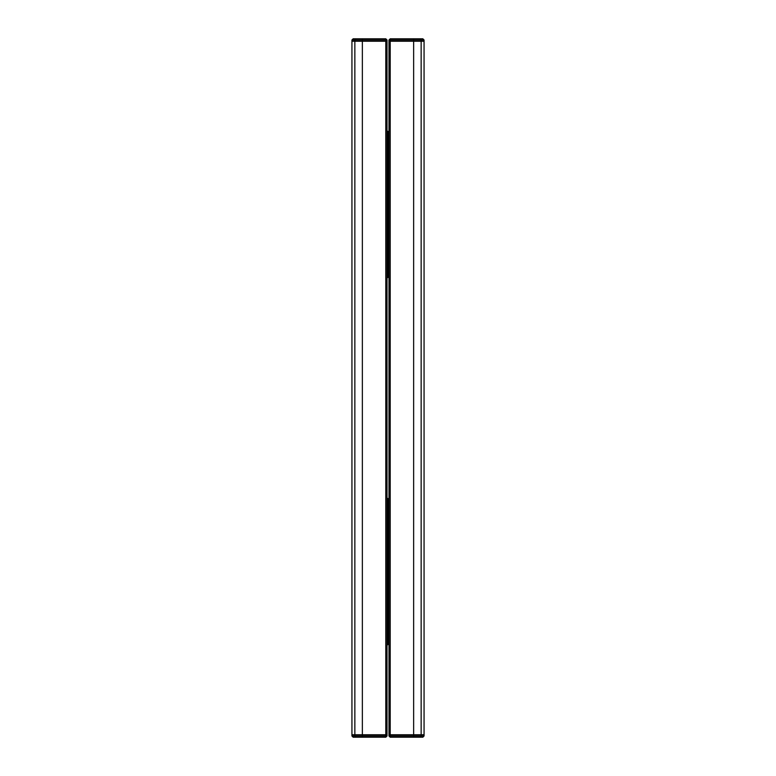 <?xml version="1.0" encoding="UTF-8"?>
<svg xmlns="http://www.w3.org/2000/svg" width="776" height="776" viewBox="0 0 776 776"><rect width="100%" height="100%" fill="white"/><g stroke="black" fill="none" stroke-linecap="round" stroke-linejoin="round"><path stroke-width="1.16" d="M387.02 130.999L388 131.406L388 277.449L387.02 277.856M387.02 277.449L387.593 277.449L387.593 131.406L387.02 131.406M387.02 498.143L388 498.551L388 644.594L387.02 645.002M387.02 644.594L387.593 644.594L387.593 498.551L387.02 498.551M351.935 734.756L351.935 41.244L387.02 41.244L387.02 734.756L385.788 734.756L385.788 40.022L351.935 40.022L351.935 41.244L354.855 41.244L354.855 40.022L355.98 38.8L385.788 38.8L387.02 40.022L387.02 41.244L354.855 41.244L354.855 734.756L385.788 734.756L351.935 734.756L354.855 734.756L354.855 735.978L385.788 735.978L385.788 734.756L387.02 734.756L387.02 735.978L385.788 737.2L353.158 737.2L351.935 735.978L351.935 734.756M351.935 735.978L354.855 735.978L355.98 737.2M385.284 737.2L385.788 735.978L387.02 735.978M351.935 40.022L353.158 38.8L355.98 38.8M387.02 40.022L385.788 40.022L385.284 38.8M424.065 41.244L424.065 734.756L388.98 734.756L388.98 41.244L390.212 41.244L390.212 735.978L424.065 735.978L424.065 734.756L421.145 734.756L421.145 735.978L420.02 737.2L390.212 737.2L388.98 735.978L388.98 734.756L421.145 734.756L421.145 41.244L390.212 41.244L424.065 41.244L421.145 41.244L421.145 40.022L390.212 40.022L390.212 41.244L388.98 41.244L388.98 40.022L390.212 38.8L422.842 38.8L424.065 40.022L424.065 41.244M424.065 735.978L422.842 737.2L420.02 737.2M388.98 735.978L390.212 735.978L390.716 737.2M424.065 40.022L421.145 40.022L420.02 38.8M390.716 38.8L390.212 40.022L388.98 40.022M388.98 133.2L388 133.2L388 275.655L388.98 275.655M388.98 500.345L388 500.345L388 642.8L388.98 642.8M362.363 737.2L362.363 38.8M413.637 38.8L413.637 737.2"/></g></svg>
